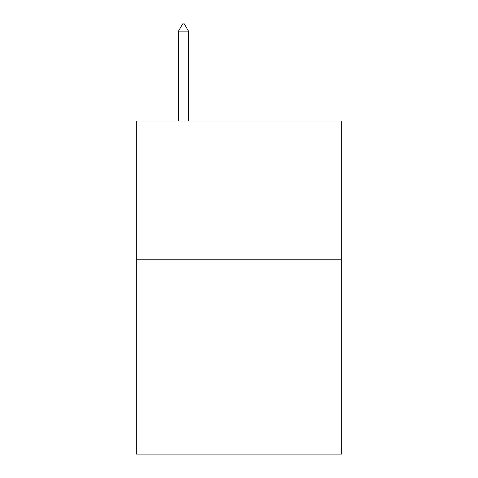 <?xml version="1.0" encoding="UTF-8"?>
<svg xmlns="http://www.w3.org/2000/svg" width="478" height="478" viewBox="0 0 478 478"><rect width="100%" height="100%" fill="white"/><g stroke="black" fill="none" stroke-linecap="round" stroke-linejoin="round"><path stroke-width="0.72" d="M341.692 259.817L341.692 454.1L136.308 454.1L136.308 121.042L341.692 121.042L341.692 259.817L136.308 259.817M188.487 31.118L184.323 23.9L182.656 23.9L178.497 31.118L188.487 31.118L188.487 121.042M178.497 31.118L178.497 121.042"/></g></svg>
